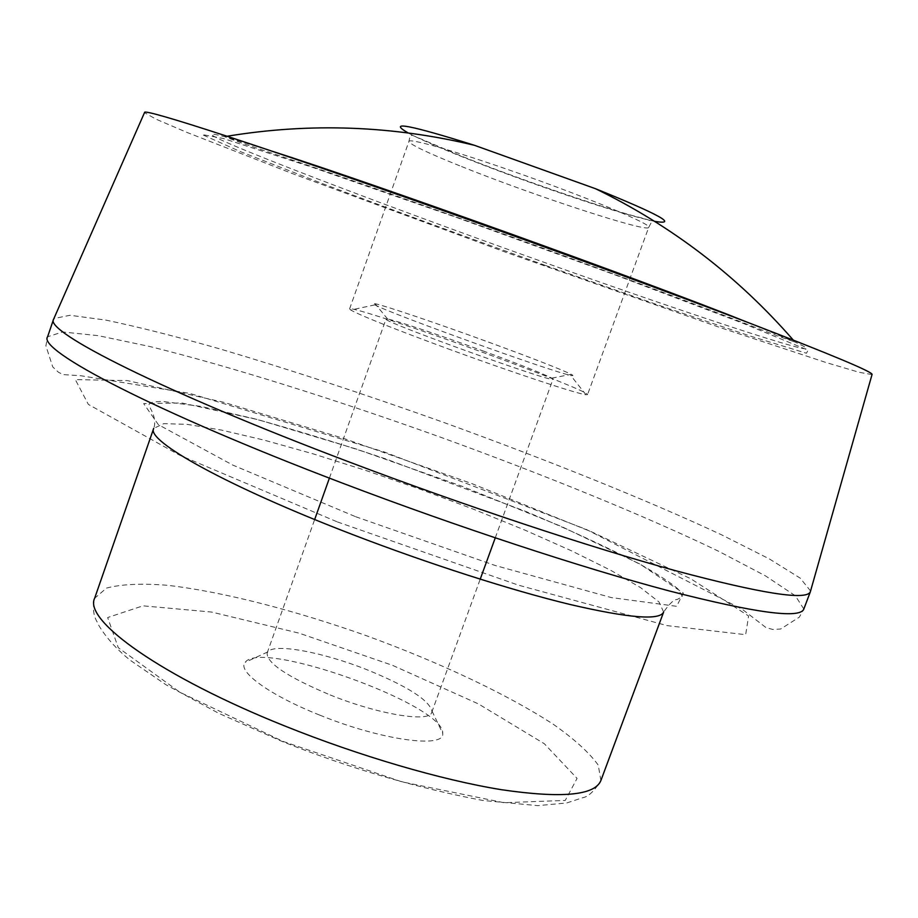 <?xml version="1.0" encoding="UTF-8"?>
<svg xmlns="http://www.w3.org/2000/svg" width="918" height="918" viewBox="0 0 918 918"><rect width="100%" height="100%" fill="white"/><g stroke="black" fill="none" stroke-linecap="round" stroke-linejoin="round"><path stroke-width="0.69" stroke-dasharray="4.59 3.44" d="M408.097 132.926C418.103 138.274 434.122 145.411 456.131 154.339C484.474 165.768 515.503 177.381 549.239 189.165C597.664 205.953 632.8 216.682 654.683 221.364M319.705 715.099C381.372 740.252 445.287 748.836 442.694 733.379C445.586 705.322 261.022 638.871 245.278 662.303C236.465 670.92 269.399 695.155 319.705 715.099M459.654 165.768C426.709 152.491 409.807 144.378 408.935 141.406C408.739 137.918 453.262 150.46 511.601 170.84C584.123 195.97 652.801 224.577 648.716 227.366L648.716 227.366C648.498 233.298 531.109 194.708 459.654 165.768M447.732 348.714C512.175 372.375 577.812 394.097 585.959 394.706L587.554 394.591C588.794 392.766 542.125 374.028 487.137 353.969C420.559 329.562 349.609 306.142 349.586 308.93L350.733 310.02C360.625 315.608 392.961 328.506 447.732 348.714M488.479 342.093C532.371 358.146 559.969 368.898 571.26 374.337C573.681 375.611 573.463 375.932 570.606 375.324C555.011 372.857 388.44 312.889 374.911 304.868C372.341 303.525 372.387 303.135 375.072 303.709C385.273 305.763 438.609 323.87 488.479 342.093M872.031 374.567L859.145 372.295L826.762 362.748L719.666 327.405L505.118 252.002L291.786 173.353L186.802 132.353L155.808 119.076L144.493 112.639M330.147 694.937C378.56 714.548 429.842 722.833 431.747 712.334L431.988 711.025C428.867 699.975 407.431 686.297 367.659 670.002C323.515 652.296 274.034 642.898 267.781 651.906L267.127 653.065C266.702 663.117 287.713 677.071 330.147 694.937M810.583 590.962L800.186 578.122L769.295 558.89L722.133 535.079C647.901 500.356 547.266 459.941 443.75 422.452C364.721 394.235 290.26 369.759 220.366 349.047C176.336 336.527 138.228 326.888 106.04 320.13L70.02 315.276L53.898 318.557M482.742 350.837C519.726 364.412 542.733 373.523 551.798 378.147L553.026 379.157C557.41 384.619 379.1 320.428 386.03 319.028L387.637 319.051C395.807 320.393 440.686 335.437 482.742 350.837M272.141 151.218L224.566 136.667C157.575 119.007 364.584 198.586 545.407 262.789C701.237 318.477 849.884 367.234 794.954 342.012L749.088 322.929M282.962 741.377L401.774 781.803L503.971 802.711L565.247 800.427L577.078 778.395L544.305 743.718L478.404 703.899L392.456 665.309L299.268 633.202L211.599 612.054L142.967 605.834L107.658 617.539L118.273 647.706L179.905 692.264L282.962 741.377M337.445 521.952L518.647 585.225L667.088 625.617L745.657 634.682L748.606 615.978L690.68 578.696L592.144 532.073L471.359 483.407L343.688 438.414L223.625 402.279L127.522 380.614L75.31 379.593L88.346 404.402L179.572 455.167L337.445 521.952M803.824 609.047L795.355 595.793L765.612 575.953L718.978 551.443C644.975 515.778 543.49 474.503 438.907 436.612C334.163 399.135 229.649 366.236 149.852 346.522L98.249 335.655L62.642 331.972L47.598 336.757L45.9 345.834L52.739 366.936L58.465 372.249L63.032 374.578L81.174 375.783L189.808 393.409L384.068 451.897L586.35 529.457L742.444 609.414L766.002 627.591L772.784 629.461L780.61 629.037L799.337 617.148L803.824 609.047M545.579 265.474L657.506 304.787L750.155 336.034L806.429 353.223L808.138 350.194L742.605 323.125L614.762 274.769L455.535 217.096L312.143 167.237L223.177 138.446L202.121 134.544L240.964 151.837L322.539 183.646C391.848 209.717 466.195 236.993 545.579 265.474M355.645 516.708L495.1 565.465L611.457 597.607L676.646 606.316L683.325 593.051L639.835 563.985L560.921 526.255L461.777 486.161L356.345 449.04L258.188 419.698L181.925 402.979L143.644 403.587L158.378 424.667L232.805 465.093L355.645 516.708M600.877 780.575L598.272 765.176C589.494 752.863 574.576 739.277 553.508 724.428C507.229 694.226 439.183 662.28 367.097 635.956C294.781 610.275 221.972 591.502 167.03 585.259C141.315 583.263 121.142 584.204 106.511 588.082L94.634 598.272C92.454 607.762 93.338 615.726 97.274 622.175C96.975 622.691 106.855 641.751 130.322 660.317L165.917 684.713L218.794 713.332L282.526 741.618C349.689 768.286 416.52 787.908 483.017 800.496L537.81 805.637L566.716 802.975L582.701 797.719C588.335 796.767 594.394 791.052 600.877 780.575M663.645 612.042L658.998 601.956L640.569 587.623L610.504 570.17L571.134 550.651L524.786 530.053L473.665 509.283L419.951 489.145L365.731 470.418L313.095 453.836L264.235 440.147L221.433 430.072L187.123 424.357L163.748 423.634L153.696 428.419C157.38 419.147 149.818 407.271 150.747 409.233L149.095 404.448C148.991 402.646 153.536 401.648 162.727 401.453L200.744 406.364L254.171 418.711C295.481 430.003 339.58 443.474 386.444 459.138L526.484 511.716C571.352 530.638 609.747 548.448 641.671 565.155C659.067 575.138 671.161 583.068 677.932 588.943L682.499 596.505L677.323 599.454C674.122 599.282 669.566 603.482 663.645 612.042M227.125 136.243L224.566 136.667L241.101 142.829L304.271 164.093C359.259 182.785 433.629 208.799 510.672 236.511C587.715 264.269 661.626 291.637 715.948 312.304L778.257 336.206L794.954 342.012L793.267 340.062M349.586 308.93L408.935 141.406L410.128 135.738L412.48 135.348L458.702 154.993C514.746 177.84 603.723 208.065 637.459 216.923C647.442 219.207 652.09 220.986 651.413 222.259L648.716 227.366L587.554 394.591M374.911 304.868L350.733 310.02M585.959 394.706L570.606 375.324M267.781 651.906L245.278 662.303M431.988 711.025L442.694 733.379M551.798 378.147L571.26 374.337M387.637 319.051L375.072 303.709M431.747 712.334L480.217 579.178M495.25 537.879L553.026 379.157M267.127 653.065L314.667 519.519M329.401 478.129L386.03 319.028"/><path stroke-width="1.38" d="M654.683 221.364C678.907 225.335 659.181 214.456 595.495 188.706L474.468 145.308C409.141 124.779 387.017 120.648 408.097 132.926M144.493 112.639L144.585 112.444C142.933 107.876 263.282 146.685 444.071 210.922C554.392 250.098 671.861 293.301 751.693 323.928C831.467 354.715 871.607 371.526 872.089 374.349L872.031 374.567M53.898 318.557L53.565 319.315C44.305 331.272 161.671 391.171 349.93 462.27C464.68 505.738 589.322 547.036 675.418 570.663C761.619 593.636 806.589 600.682 810.342 591.8L810.583 590.962M749.088 322.929C646.387 281.619 377.608 184.851 272.141 151.218M53.611 319.166L47.598 336.757C37.03 349.884 153.719 411.494 342.494 483.143C457.428 526.898 582.471 567.944 668.786 590.825C755.193 612.995 800.209 619.065 803.824 609.047L810.41 591.651M284.695 725.943C359.408 756.019 441.673 780.013 501.262 789.675C561.564 798.522 594.772 795.481 600.877 780.575L663.645 612.042C659.893 620.66 628.509 618.089 569.516 604.354C511.074 590.194 428.878 563.881 353.109 534.746C227.813 486.769 145.71 440.732 153.696 428.419L94.634 598.272C83.331 620.27 161.098 676.532 284.695 725.943M793.267 340.062C737.59 276.157 671.666 225.702 595.495 188.706L474.468 145.308C392.663 125.594 310.215 122.564 227.125 136.243M144.585 112.444L53.565 319.315M872.089 374.349L810.342 591.8M480.217 579.178L495.25 537.879M314.667 519.519L329.401 478.129"/></g></svg>
